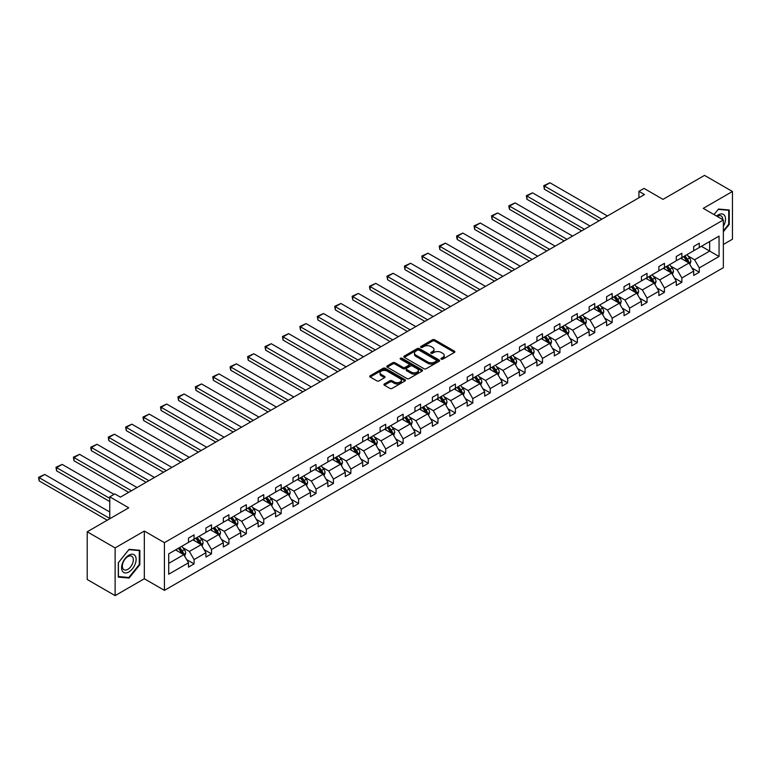 <?xml version="1.0" encoding="UTF-8"?>
<svg xmlns="http://www.w3.org/2000/svg" width="771" height="771" viewBox="0 0 771 771"><rect width="100%" height="100%" fill="white"/><g stroke="black" fill="none" stroke-linecap="round" stroke-linejoin="round"><path stroke-width="1.16" d="M441.243 359.151A1.089 0.626 0 0 0 442.776 359.151L454.418 352.424A1.552 0.896 0 0 0 454.871 351.788A1.552 0.896 0 0 0 454.418 351.162L434.69 339.77A1.552 0.896 0 0 0 432.502 339.77L420.85 346.487A1.089 0.626 0 0 0 422.383 347.374L423.896 346.507A4.963 2.862 0 0 1 430.912 346.507L432.55 347.461A4.963 2.862 0 0 1 434.006 349.485A4.963 2.862 0 0 1 432.55 351.509L431.047 352.376A1.089 0.626 0 0 0 432.579 353.263L434.083 352.395A4.963 2.862 0 0 1 441.099 352.395L442.747 353.34A4.963 2.862 0 0 1 444.202 355.364A4.963 2.862 0 0 1 442.747 357.397L441.243 358.264A1.089 0.626 0 0 0 441.243 359.151L441.243 358.264M723.352 244.465L732.45 239.212L732.45 191.497L704.53 175.383L662.993 199.361L644.007 188.403L638.928 191.333L638.928 197.781M115.12 595.617L144.322 578.761L144.322 531.046L115.12 547.911L115.12 595.617L87.21 579.503L87.21 531.788L128.747 507.81L109.761 496.842L109.761 518.767M115.12 547.911L87.21 531.788M384.372 383.939A1.552 0.896 0 0 0 383.919 384.575A1.552 0.896 0 0 0 384.372 385.211L389.914 388.401A1.552 0.896 0 0 0 392.102 388.401L405.035 380.932A1.552 0.896 0 0 0 405.498 380.305A1.552 0.896 0 0 0 405.035 379.669L385.307 368.278A1.552 0.896 0 0 0 383.12 368.278L370.186 375.747A1.552 0.896 0 0 0 369.723 376.373A1.552 0.896 0 0 0 370.186 377.009L376.865 380.874A1.552 0.896 0 0 0 379.062 380.874L384.594 377.674A1.552 0.896 0 0 0 385.047 377.038A1.552 0.896 0 0 0 384.594 376.412L381.279 374.494A4.144 2.39 0 0 1 380.064 372.798A4.144 2.39 0 0 1 382.628 370.591A4.144 2.39 0 0 1 387.148 371.111L400.13 378.609A4.144 2.39 0 0 1 401.344 380.305A4.144 2.39 0 0 1 398.79 382.512A4.144 2.39 0 0 1 394.27 381.992L392.102 380.749A1.552 0.896 0 0 0 389.914 380.749L384.372 383.939L384.372 385.211L389.914 382.03L389.914 380.749M109.761 496.842L114.84 493.912L120.43 497.131L644.508 194.562L638.928 191.333M144.322 531.046L164.425 542.659L723.352 219.966L723.352 267.672L164.425 590.364L164.425 542.659M732.45 191.497L703.248 208.363L723.352 219.966M424.002 368.721A1.552 0.896 0 0 0 426.199 368.721L439.133 361.252A1.552 0.896 0 0 0 439.586 360.616A1.552 0.896 0 0 0 439.133 359.99L419.395 348.598A1.552 0.896 0 0 0 417.207 348.598L404.274 356.067A1.552 0.896 0 0 0 403.821 356.694A1.552 0.896 0 0 0 404.274 357.33L424.002 368.721M400.92 359.382A1.089 0.626 0 0 1 402.028 359.537L422.065 371.102L409.15 378.561A1.552 0.896 0 0 1 406.953 378.561L387.225 367.169L392.767 363.999L392.767 362.707L387.225 365.907A1.552 0.896 0 0 0 386.772 366.533A1.552 0.896 0 0 0 387.225 367.169L387.225 365.907M392.767 363.999A1.552 0.896 0 0 1 394.954 363.999L394.954 362.707A1.552 0.896 0 0 0 392.767 362.707M394.954 362.707L402.954 367.324A1.552 0.896 0 0 0 405.151 367.324L408.823 365.203A1.552 0.896 0 0 0 409.276 364.577A1.552 0.896 0 0 0 408.823 363.941L400.486 359.132A1.089 0.626 0 0 1 402.028 358.245L422.084 369.829A1.552 0.896 0 0 1 422.537 370.465A1.552 0.896 0 0 1 422.084 371.092L422.084 369.829M168.724 553.838L188.49 542.427L188.49 538.11L194.08 534.881L194.08 539.208L205.915 532.366L205.915 528.048L211.495 524.829L211.495 529.147L223.339 522.314L223.339 517.996L228.92 514.768L228.92 519.085L240.754 512.252L240.754 507.935L246.334 504.716L246.334 509.033L258.179 502.2L258.179 497.873L263.759 494.654L263.759 498.972L275.594 492.139L275.594 487.821L281.184 484.593L281.184 488.92L293.019 482.077L293.019 477.76L298.599 474.541L298.599 478.858L310.443 472.025L310.443 467.708L316.023 464.479L316.023 468.797L327.858 461.964L327.858 457.646L333.448 454.418L333.448 458.745L345.283 451.912L345.283 447.585L350.863 444.366L350.863 448.683L362.698 441.85L362.698 437.533L368.287 434.304L368.287 438.622L380.122 431.789L380.122 427.471L385.702 424.252L385.702 428.57L397.547 421.737L397.547 417.41L403.127 414.191L403.127 418.508L414.962 411.675L414.962 407.358L420.552 404.129L420.552 408.457L432.386 401.614L432.386 397.296L437.967 394.077L437.967 398.395L449.811 391.562L449.811 387.244L455.391 384.016L455.391 388.333L467.226 381.5L467.226 377.183L472.816 373.954L472.816 378.282L484.651 371.449L484.651 367.121L490.231 363.902L490.231 368.22L502.066 361.387L502.066 357.069L507.655 353.841L507.655 358.158L519.49 351.325L519.49 347.008L525.07 343.789L525.07 348.106L536.915 341.274L536.915 336.956L542.495 333.727L542.495 338.045L554.33 331.212L554.33 326.894L559.919 323.666L559.919 327.993L571.754 321.15L571.754 316.833L577.334 313.614L577.334 317.931L589.169 311.099L589.169 306.781L594.759 303.552L594.759 307.87L606.594 301.037L606.594 296.719L612.174 293.5L612.174 297.818L624.018 290.985L624.018 286.658L629.599 283.439L629.599 287.756L641.433 280.923L641.433 276.606L647.023 273.377L647.023 277.705L658.858 270.862L658.858 266.544L664.438 263.325L664.438 267.643L676.283 260.81L676.283 256.492L681.863 253.264L681.863 257.581L693.698 250.748L693.698 246.431L699.287 243.202L699.287 247.53L719.054 236.119L719.054 256.492L699.287 267.903L699.287 272.221L693.698 275.44L693.698 271.122L681.863 277.955L681.863 282.282L676.283 285.501L676.283 281.184L664.438 288.017L664.438 292.334L658.858 295.563L658.858 291.236L647.023 298.078L647.023 302.396L641.433 305.615L641.433 301.297L629.599 308.13L629.599 312.448L624.018 315.676L624.018 311.359L612.174 318.192L612.174 322.509L606.594 325.738L606.594 321.411L594.759 328.244L594.759 332.571L589.169 335.79L589.169 331.472L577.334 338.305L577.334 342.623L571.754 345.851L571.754 341.534L559.919 348.367L559.919 352.684L554.33 355.903L554.33 351.586L542.495 358.419L542.495 362.736L536.915 365.965L536.915 361.647L525.07 368.48L525.07 372.798L519.49 376.026L519.49 371.699L507.655 378.542L507.655 382.859L502.066 386.078L502.066 381.761L490.231 388.594L490.231 392.911L484.651 396.14L484.651 391.822L472.816 398.655L472.816 402.973L467.226 406.192L467.226 401.874L455.391 408.707L455.391 413.034L449.811 416.253L449.811 411.936L437.967 418.769L437.967 423.086L432.386 426.315L432.386 421.988L420.552 428.83L420.552 433.148L414.962 436.367L414.962 432.049L403.127 438.882L403.127 443.2L397.547 446.428L397.547 442.111L385.702 448.944L385.702 453.261L380.122 456.49L380.122 452.163L368.287 458.996L368.287 463.323L362.698 466.542L362.698 462.224L350.863 469.057L350.863 473.375L345.283 476.603L345.283 472.286L333.448 479.119L333.448 483.436L327.858 486.655L327.858 482.338L316.023 489.171L316.023 493.498L310.443 496.717L310.443 492.399L298.599 499.232L298.599 503.55L293.019 506.778L293.019 502.451L281.184 509.294L281.184 513.611L275.594 516.83L275.594 512.513L263.759 519.346L263.759 523.663L258.179 526.892L258.179 522.574L246.334 529.407L246.334 533.725L240.754 536.953L240.754 532.626L228.92 539.459L228.92 543.786L223.339 547.005L223.339 542.688L211.495 549.521L211.495 553.838L205.915 557.067L205.915 552.749L194.08 559.582L194.08 563.9L188.49 567.119L188.49 562.801L168.724 574.212L168.724 553.838M192.962 539.854L201.221 544.625L189.387 551.458L182.92 547.728M189.387 551.458L194.08 559.582M201.221 544.625L205.915 552.749M188.49 541.396L189.387 541.917L194.08 539.208M210.377 529.793L218.646 534.563L206.811 541.396L200.344 537.666M206.811 541.396L211.495 549.521M218.646 534.563L223.339 542.688M205.915 531.335L206.811 531.855L211.495 529.147M227.802 519.731L236.061 524.502L224.226 531.335L217.769 527.605M224.226 531.335L228.92 539.459M236.061 524.502L240.754 532.626M223.339 521.283L224.226 521.794L228.92 519.085M245.226 509.679L253.486 514.45L241.651 521.283L235.184 517.553M241.651 521.283L246.334 529.407M253.486 514.45L258.179 522.574M240.754 511.221L241.651 511.742L246.334 509.033M262.641 499.618L270.91 504.388L259.066 511.221L252.609 507.491M259.066 511.221L263.759 519.346M270.91 504.388L275.594 512.513M258.179 501.169L259.066 501.68L263.759 498.972M280.066 489.556L288.325 494.336L276.49 501.169L270.023 497.43M276.49 501.169L281.184 509.294M288.325 494.336L293.019 502.451M275.594 491.108L276.49 491.628L281.184 488.92M297.481 479.504L305.75 484.275L293.915 491.108L287.448 487.378M293.915 491.108L298.599 499.232M305.75 484.275L310.443 492.399M293.019 481.046L293.915 481.567L298.599 478.858M314.905 469.443L323.174 474.213L311.33 481.046L304.873 477.316M311.33 481.046L316.023 489.171M323.174 474.213L327.858 482.338M310.443 470.994L311.33 471.505L316.023 468.797M332.33 459.391L340.589 464.161L328.754 470.994L322.288 467.265M328.754 470.994L333.448 479.119M340.589 464.161L345.283 472.286M327.858 460.933L328.754 461.453L333.448 458.745M349.745 449.329L358.014 454.1L346.179 460.933L339.712 457.203M346.179 460.933L350.863 469.057M358.014 454.1L362.698 462.224M345.283 450.881L346.179 451.392L350.863 448.683M367.169 439.268L375.429 444.038L363.594 450.881L357.127 447.141M363.594 450.881L368.287 458.996M375.429 444.038L380.122 452.163M362.698 440.819L363.594 441.33L368.287 438.622M384.594 429.216L392.853 433.986L381.019 440.819L374.552 437.09M381.019 440.819L385.702 448.944M392.853 433.986L397.547 442.111M380.122 430.758L381.019 431.278L385.702 428.57M402.009 419.154L410.278 423.925L398.434 430.758L391.976 427.028M398.434 430.758L403.127 438.882M410.278 423.925L414.962 432.049M397.547 420.706L398.434 421.217L403.127 418.508M419.434 409.093L427.693 413.873L415.858 420.706L409.391 416.966M415.858 420.706L420.552 428.83M427.693 413.873L432.386 421.988M414.962 410.644L415.858 411.165L420.552 408.457M436.849 399.041L445.118 403.811L433.283 410.644L426.816 406.915M433.283 410.644L437.967 418.769M445.118 403.811L449.811 411.936M432.386 400.583L433.283 401.103L437.967 398.395M454.273 388.979L462.533 393.75L450.698 400.583L444.241 396.853M450.698 400.583L455.391 408.707M462.533 393.75L467.226 401.874M449.811 390.531L450.698 391.042L455.391 388.333M471.698 378.927L479.957 383.698L468.122 390.531L461.656 386.801M468.122 390.531L472.816 398.655M479.957 383.698L484.651 391.822M467.226 380.469L468.122 380.99L472.816 378.282M489.113 368.866L497.382 373.636L485.537 380.469L479.08 376.74M485.537 380.469L490.231 388.594M497.382 373.636L502.066 381.761M484.651 370.417L485.537 370.928L490.231 368.22M506.537 358.804L514.797 363.575L502.962 370.417L496.495 366.678M502.962 370.417L507.655 378.542M514.797 363.575L519.49 371.699M502.066 360.356L502.962 360.867L507.655 358.158M523.952 348.752L532.221 353.523L520.386 360.356L513.92 356.626M520.386 360.356L525.07 368.48M532.221 353.523L536.915 361.647M519.49 350.294L520.386 350.815L525.07 348.106M541.377 338.691L549.646 343.461L537.801 350.294L531.344 346.565M537.801 350.294L542.495 358.419M549.646 343.461L554.33 351.586M536.915 340.242L537.801 340.753L542.495 338.045M558.802 328.639L567.061 333.409L555.226 340.242L548.759 336.513M555.226 340.242L559.919 348.367M567.061 333.409L571.754 341.534M554.33 330.181L555.226 330.701L559.919 327.993M576.216 318.577L584.485 323.348L572.651 330.181L566.184 326.451M572.651 330.181L577.334 338.305M584.485 323.348L589.169 331.472M571.754 320.119L572.651 320.64L577.334 317.931M593.641 308.516L601.9 313.286L590.066 320.119L583.608 316.389M590.066 320.119L594.759 328.244M601.9 313.286L606.594 321.411M589.169 310.067L590.066 310.578L594.759 307.87M611.066 298.464L619.325 303.234L607.49 310.067L601.023 306.338M607.49 310.067L612.174 318.192M619.325 303.234L624.018 311.359M606.594 300.006L607.49 300.526L612.174 297.818M628.481 288.402L636.75 293.173L624.905 300.006L618.448 296.276M624.905 300.006L629.599 308.13M636.75 293.173L641.433 301.297M624.018 289.954L624.905 290.465L629.599 287.756M645.905 278.341L654.165 283.121L642.33 289.954L635.863 286.214M642.33 289.954L647.023 298.078M654.165 283.121L658.858 291.236M641.433 279.892L642.33 280.413L647.023 277.705M663.32 268.289L671.589 273.059L659.754 279.892L653.288 276.163M659.754 279.892L664.438 288.017M671.589 273.059L676.283 281.184M658.858 269.831L659.754 270.351L664.438 267.643M680.745 258.227L689.014 262.998L677.169 269.831L670.712 266.101M677.169 269.831L681.863 277.955M689.014 262.998L693.698 271.122M676.283 259.779L677.169 260.29L681.863 257.581M701.408 246.306L709.667 251.076L694.594 259.779L688.127 256.049M694.594 259.779L699.287 267.903M719.054 256.492L709.667 251.076L709.667 241.535L719.054 236.119M144.322 578.761L164.425 590.364M693.698 249.717L694.594 250.238L699.287 247.53M168.724 563.379L183.806 554.677L175.537 549.906M183.806 554.677L188.49 562.801M691.857 267.932L699.287 272.221M674.432 277.994L681.863 282.282M657.017 288.046L664.438 292.334M639.593 298.107L647.023 302.396M622.178 308.169L629.599 312.448M604.753 318.221L612.174 322.509M587.329 328.282L594.759 332.571M569.914 338.334L577.334 342.623M552.489 348.396L559.919 352.684M535.064 358.457L542.495 362.736M517.649 368.509L525.07 372.798M500.225 378.571L507.655 382.859M482.81 388.623L490.231 392.911M465.385 398.684L472.816 402.973M447.961 408.746L455.391 413.034M430.546 418.798L437.967 423.086M413.121 428.859L420.552 433.148M395.706 438.921L403.127 443.2M378.282 448.973L385.702 453.261M360.857 459.034L368.287 463.323M343.442 469.086L350.863 473.375M326.017 479.148L333.448 483.436M308.593 489.209L316.023 493.498M291.178 499.261L298.599 503.55M273.753 509.323L281.184 513.611M256.338 519.384L263.759 523.663M238.914 529.436L246.334 533.725M221.489 539.498L228.92 543.786M204.074 549.55L211.495 553.838M186.649 559.611L194.08 563.9M723.352 231.743L729.27 224.38L729.27 210.011L718.495 209.047L714.033 214.589L718.264 209.365L728.711 210.3L728.711 224.216L723.352 230.886M139.859 564.671L139.859 550.301L129.085 549.337L118.31 562.743L118.31 577.113L129.085 578.077L139.859 564.671L139.3 564.343M441.677 359.305L442.747 358.679A4.963 2.862 0 0 0 444.202 356.655L444.202 355.364M434.006 349.485L434.006 350.776A4.963 2.862 0 0 1 432.55 352.8L431.481 353.417M454.418 351.162L454.418 352.424L434.69 341.061A1.552 0.896 0 0 0 432.502 341.061L421.284 347.528M439.133 359.99L439.133 361.252L419.395 349.889A1.552 0.896 0 0 0 417.207 349.889L404.293 357.339M436.386 361.059A1.089 0.626 0 0 0 436.386 360.173L419.067 350.179A1.089 0.626 0 0 0 417.535 350.179L415.945 351.094A4.963 2.862 0 0 0 414.49 353.118A4.963 2.862 0 0 0 415.945 355.142L427.78 361.985A4.963 2.862 0 0 0 434.796 361.985L436.386 361.059L436.386 362.351A1.089 0.626 0 0 0 436.704 361.907L436.704 360.616M414.49 353.118L414.49 354.409A4.963 2.862 0 0 0 415.945 356.433L415.945 355.142M436.386 362.351L434.796 363.266A4.963 2.862 0 0 1 427.78 363.266L415.945 356.433M394.954 363.999L402.954 368.615A1.552 0.896 0 0 0 405.151 368.615L408.823 366.495A1.552 0.896 0 0 0 409.276 365.868L409.276 364.577M411.261 372.123A4.144 2.39 0 0 0 415.781 372.644A4.144 2.39 0 0 0 418.335 370.427A4.144 2.39 0 0 0 417.121 368.74L412.552 366.09A1.552 0.896 0 0 0 410.355 366.09L406.683 368.21A1.552 0.896 0 0 0 406.23 368.846A1.552 0.896 0 0 0 406.683 369.482L411.261 372.123L411.261 373.415A4.144 2.39 0 0 0 415.781 373.935A4.144 2.39 0 0 0 418.335 371.718L418.335 370.427M406.23 368.846L406.23 370.138A1.552 0.896 0 0 0 406.683 370.774L406.683 369.482M411.261 373.415L406.683 370.774M401.344 380.305L401.344 381.587A4.144 2.39 0 0 1 398.79 383.804A4.144 2.39 0 0 1 394.27 383.283L392.102 382.03A1.552 0.896 0 0 0 389.914 382.03M380.064 372.798L380.064 374.089A4.144 2.39 0 0 0 381.279 375.785L381.279 374.494M384.594 376.412L384.594 377.674L381.279 375.785M405.016 380.951L385.307 369.569A1.552 0.896 0 0 0 383.12 369.569L370.205 377.019M728.711 224.053L729.27 224.38M127.947 577.412L129.085 578.077M689.862 264.472L690.883 261.504A4.183 2.419 -120 0 0 689.553 257.938L687.038 254.594M601.852 219.186L544.374 186.004L549.954 182.785L607.432 215.967M682.547 259.268L681.458 257.813M544.374 189.232L543.757 185.647L544.374 186.004L544.374 189.232L599.057 220.805M688.387 262.641L688.628 261.687A4.183 2.419 -120 0 0 687.424 259.162L684.918 255.818M683.867 256.425L686.633 260.106A2.13 1.234 60 0 1 687.019 260.752L688.628 261.687M683.578 256.589L686.084 259.943A4.183 2.419 60 0 1 687.134 261.918M543.757 185.647L549.954 182.785M672.437 274.524L673.468 271.565A4.183 2.419 -120 0 0 672.129 268L669.623 264.655M584.428 229.247L526.95 196.065L532.53 192.837L590.008 226.028M665.122 269.33L664.033 267.874M526.95 199.284L526.333 195.709L526.95 196.065L526.95 199.284L581.633 230.857M670.972 272.703L671.204 271.739A4.183 2.419 -120 0 0 670.009 269.224L667.503 265.879M666.452 266.487L669.209 270.168A2.13 1.234 60 0 1 669.594 270.814L671.204 271.739M666.163 266.65L668.669 269.995A4.183 2.419 60 0 1 669.71 271.97M526.333 195.709L532.53 192.837M655.013 284.586L656.044 281.617A4.183 2.419 -120 0 0 654.704 278.052L652.199 274.707M567.003 239.309L509.525 206.117L515.115 202.898L572.593 236.08M647.707 279.381L646.618 277.936M509.525 209.346L508.918 207.052L508.918 205.77L509.525 206.117L509.525 209.346L564.218 240.918M653.548 282.755L653.779 281.8A4.183 2.419 -120 0 0 652.584 279.285L650.078 275.931M649.028 276.538L651.794 280.22A2.13 1.234 60 0 1 652.179 280.875L653.779 281.8M648.739 276.712L651.244 280.056A4.183 2.419 60 0 1 652.285 282.032M508.918 205.77L515.115 202.898M723.352 226.337A10.264 5.927 120 0 0 724.557 223.85A10.264 5.927 120 0 0 724.094 214.926A10.264 5.927 120 0 0 716.616 216.073M722.745 219.619A7.768 4.491 120 0 0 721.136 215.967A7.768 4.491 120 0 0 717.175 216.4M728.017 209.895L728.711 210.3M135.147 564.141A10.264 5.927 120 0 0 132.487 554.224A10.264 5.927 120 0 0 122.57 563.013A10.264 5.927 120 0 0 125.23 572.93A10.264 5.927 120 0 0 135.147 564.141M132.602 563.418A7.768 4.491 120 0 0 131.725 556.257A7.768 4.491 120 0 0 123.081 562.56A7.768 4.491 120 0 0 123.958 569.721A7.768 4.491 120 0 0 132.602 563.418M118.416 576.563L118.416 562.647L128.863 549.656L139.3 550.59L139.3 564.507L128.863 577.498L118.31 576.506M138.607 550.186L139.3 550.59M637.598 294.647L638.619 291.679A4.183 2.419 -120 0 0 637.289 288.113L634.784 284.769M549.588 249.361L492.11 216.179L497.69 212.96L555.168 246.142M630.283 289.443L629.194 287.988M492.11 219.407L491.493 215.822L492.11 216.179L492.11 219.407L546.793 250.98M636.133 292.816L636.364 291.852A4.183 2.419 -120 0 0 635.169 289.337L632.654 285.993M631.613 286.6L634.369 290.281A2.13 1.234 60 0 1 634.755 290.927L636.364 291.852M631.314 286.764L633.829 290.108A4.183 2.419 60 0 1 634.87 292.093M491.493 215.822L497.69 212.96M620.173 304.699L621.204 301.74A4.183 2.419 -120 0 0 619.865 298.175L617.359 294.821M532.163 259.422L474.685 226.24L480.275 223.012L537.744 256.194M612.858 299.505L611.779 298.049M474.685 229.459L474.069 225.884L474.685 226.24L474.685 229.459L529.369 261.032M618.708 302.878L618.94 301.914A4.183 2.419 -120 0 0 617.744 299.399L615.239 296.054M614.188 296.652L616.945 300.343A2.13 1.234 60 0 1 617.34 300.989L618.94 301.914M613.899 296.825L616.405 300.17A4.183 2.419 60 0 1 617.446 302.145M474.069 225.884L480.275 223.012M602.758 314.761L603.78 311.792A4.183 2.419 -120 0 0 602.44 308.227L599.934 304.882M514.749 269.484L457.27 236.292L462.851 233.073L520.329 266.255M595.443 309.556L594.354 308.111M457.27 239.521L456.654 237.227L456.654 235.945L457.27 236.292L457.27 239.521L511.954 271.093M601.284 312.93L601.525 311.976A4.183 2.419 -120 0 0 600.32 309.45L597.814 306.106M596.764 306.713L599.53 310.395A2.13 1.234 60 0 1 599.915 311.041L601.525 311.976M596.475 306.877L598.98 310.231A4.183 2.419 60 0 1 600.021 312.207M456.654 235.945L462.851 233.073M585.334 324.822L586.355 321.854A4.183 2.419 -120 0 0 585.025 318.288L582.519 314.944M497.324 279.536L439.846 246.354L445.426 243.125L502.904 276.317M578.019 319.618L576.93 318.163M439.846 249.573L439.229 245.997L439.846 246.354L439.846 249.573L494.529 281.145M583.869 322.991L584.1 322.027A4.183 2.419 -120 0 0 582.905 319.512L580.399 316.168M579.349 316.775L582.105 320.457A2.13 1.234 60 0 1 582.49 321.102L584.1 322.027M579.06 316.939L581.565 320.283A4.183 2.419 60 0 1 582.606 322.259M439.229 245.997L445.426 243.125M567.909 334.874L568.94 331.906A4.183 2.419 -120 0 0 567.601 328.35L565.095 324.996M479.899 289.597L422.421 256.415L428.011 253.187L485.489 286.369M560.604 329.67L559.515 328.224M422.421 259.634L421.814 256.059L422.421 256.415L422.421 259.634L477.114 291.207M566.444 333.053L566.675 332.089A4.183 2.419 -120 0 0 565.48 329.574L562.975 326.22M561.924 326.827L564.68 330.508A2.13 1.234 60 0 1 565.076 331.164L566.675 332.089M561.635 327L564.141 330.345A4.183 2.419 60 0 1 565.182 332.32M421.814 256.059L428.011 253.187M550.494 344.936L551.516 341.967A4.183 2.419 -120 0 0 550.186 338.402L547.67 335.057M462.484 299.649L405.006 266.467L410.586 263.248L468.064 296.43M543.179 339.732L542.09 338.276M405.006 269.696L404.389 266.111L405.006 266.467L405.006 269.696L459.689 301.268M549.019 343.105L549.26 342.151A4.183 2.419 -120 0 0 548.056 339.625L545.55 336.281M544.509 336.888L547.265 340.57A2.13 1.234 60 0 1 547.651 341.216L549.26 342.151M544.21 337.052L546.716 340.406A4.183 2.419 60 0 1 547.767 342.382M404.389 266.111L410.586 263.248M533.069 354.988L534.101 352.029A4.183 2.419 -120 0 0 532.761 348.463L530.255 345.119M445.06 309.711L387.582 276.529L393.162 273.3L450.64 306.492M525.755 349.793L524.665 348.338M387.582 279.748L386.965 276.172L387.582 276.529L387.582 279.748L442.265 311.32M531.605 353.166L531.836 352.202A4.183 2.419 -120 0 0 530.641 349.687L528.135 346.343M527.085 346.94L529.841 350.632A2.13 1.234 60 0 1 530.226 351.277L531.836 352.202M526.795 347.114L529.301 350.458A4.183 2.419 60 0 1 530.342 352.434M386.965 276.172L393.162 273.3M515.645 365.049L516.676 362.081A4.183 2.419 -120 0 0 515.336 358.515L512.831 355.171M427.635 319.772L370.157 286.581L375.747 283.362L433.225 316.544M508.34 359.845L507.251 358.399M370.157 289.809L369.55 287.516L369.55 286.234L370.157 286.581L370.157 289.809L424.85 321.382M514.18 363.218L514.421 362.264A4.183 2.419 -120 0 0 513.216 359.749L510.71 356.395M509.66 357.002L512.426 360.683A2.13 1.234 60 0 1 512.811 361.329L514.421 362.264M509.371 357.175L511.877 360.52A4.183 2.419 60 0 1 512.917 362.495M369.55 286.234L375.747 283.362M498.23 375.111L499.251 372.142A4.183 2.419 -120 0 0 497.921 368.577L495.416 365.232M410.22 329.824L352.742 296.642L358.322 293.423L415.8 326.605M490.915 369.907L489.826 368.451M352.742 299.871L352.125 296.286L352.742 296.642L352.742 299.871L407.425 331.443M496.765 373.28L496.996 372.316A4.183 2.419 -120 0 0 495.801 369.801L493.286 366.456M492.245 367.063L495.001 370.745A2.13 1.234 60 0 1 495.387 371.391L496.996 372.316M491.946 367.227L494.462 370.572A4.183 2.419 60 0 1 495.502 372.557M352.125 296.286L358.322 293.423M480.805 385.163L481.836 382.194A4.183 2.419 -120 0 0 480.497 378.638L477.991 375.284M392.796 339.886L335.318 306.704L340.907 303.475L398.385 336.657M473.49 379.958L472.411 378.513M335.318 309.923L334.71 306.347L335.318 306.704L335.318 309.923L390.001 341.495M479.34 383.341L479.572 382.377A4.183 2.419 -120 0 0 478.377 379.862L475.871 376.518M474.82 377.115L477.577 380.807A2.13 1.234 60 0 1 477.972 381.452L479.572 382.377M474.531 377.289L477.037 380.633A4.183 2.419 60 0 1 478.078 382.609M334.71 306.347L340.907 303.475M463.39 395.224L464.412 392.256A4.183 2.419 -120 0 0 463.082 388.69L460.566 385.346M375.381 349.947L317.903 316.756L323.483 313.537L380.961 346.719M456.075 390.02L454.986 388.574M317.903 319.984L317.286 316.399L317.903 316.756L317.903 319.984L372.586 351.557M461.916 393.393L462.157 392.439A4.183 2.419 -120 0 0 460.952 389.914L458.446 386.57M457.396 387.177L460.162 390.858A2.13 1.234 60 0 1 460.547 391.504L462.157 392.439M457.107 387.341L459.612 390.695A4.183 2.419 60 0 1 460.663 392.67M317.286 316.399L323.483 313.537M445.966 405.276L446.987 402.317A4.183 2.419 -120 0 0 445.657 398.752L443.152 395.407M357.956 359.999L300.478 326.817L306.058 323.589L363.536 356.78M438.651 400.082L437.562 398.626M300.478 330.036L299.861 326.461L300.478 326.817L300.478 330.036L355.161 361.609M444.501 403.455L444.732 402.491A4.183 2.419 -120 0 0 443.537 399.976L441.031 396.631M439.981 397.238L442.737 400.92A2.13 1.234 60 0 1 443.123 401.566L444.732 402.491M439.692 397.402L442.197 400.747A4.183 2.419 60 0 1 443.238 402.722M299.861 326.461L306.058 323.589M428.541 415.338L429.572 412.369A4.183 2.419 -120 0 0 428.233 408.813L425.727 405.459M340.531 370.061L283.053 336.879L288.643 333.65L346.121 366.832M421.236 410.133L420.147 408.688M283.053 340.098L282.446 336.522L283.053 336.879L283.053 340.098L337.746 371.67M427.076 413.516L427.307 412.552A4.183 2.419 -120 0 0 426.112 410.037L423.607 406.683M422.556 407.29L425.322 410.972A2.13 1.234 60 0 1 425.708 411.627L427.307 412.552M422.267 407.464L424.773 410.808A4.183 2.419 60 0 1 425.814 412.784M282.446 336.522L288.643 333.65M411.126 425.399L412.148 422.431A4.183 2.419 -120 0 0 410.818 418.865L408.312 415.521M323.116 380.113L265.638 346.931L271.219 343.712L328.697 376.894M403.811 420.195L402.722 418.74M265.638 350.159L265.022 346.574L265.638 346.931L265.638 350.159L320.322 381.732M409.661 423.568L409.893 422.604A4.183 2.419 -120 0 0 408.697 420.089L406.182 416.745M405.141 417.352L407.898 421.033A2.13 1.234 60 0 1 408.283 421.679L409.893 422.604M404.842 417.516L407.348 420.87A4.183 2.419 60 0 1 408.399 422.845M265.022 346.574L271.219 343.712M393.702 435.451L394.733 432.492A4.183 2.419 -120 0 0 393.393 428.927L390.887 425.582M305.692 390.174L248.214 356.992L253.804 353.764L311.272 386.955M386.387 430.257L385.307 428.801M248.214 360.211L247.597 356.636L248.214 356.992L248.214 360.211L302.897 391.784M392.237 433.63L392.468 432.666A4.183 2.419 -120 0 0 391.273 430.151L388.767 426.806M387.717 427.404L390.473 431.095A2.13 1.234 60 0 1 390.858 431.741L392.468 432.666M387.428 427.577L389.933 430.922A4.183 2.419 60 0 1 390.974 432.897M247.597 356.636L253.804 353.764M376.277 445.513L377.308 442.544A4.183 2.419 -120 0 0 375.969 438.978L373.463 435.634M288.267 400.236L230.799 367.044L236.379 363.825L293.857 397.007M368.972 440.308L367.883 438.863M230.799 370.273L230.182 367.979L230.182 366.697L230.799 367.044L230.799 370.273L285.482 401.845M374.812 443.682L375.053 442.727A4.183 2.419 -120 0 0 373.848 440.212L371.343 436.858M370.292 437.465L373.058 441.147A2.13 1.234 60 0 1 373.443 441.793L375.053 442.727M370.003 437.639L372.509 440.983A4.183 2.419 60 0 1 373.55 442.959M230.182 366.697L236.379 363.825M358.862 455.574L359.884 452.606A4.183 2.419 -120 0 0 358.554 449.04L356.048 445.696M270.852 410.288L213.374 377.106L218.954 373.887L276.432 407.069M351.547 450.37L350.458 448.915M213.374 380.325L212.757 376.749L213.374 377.106L213.374 380.325L268.057 411.897M357.397 453.743L357.628 452.779A4.183 2.419 -120 0 0 356.433 450.264L353.928 446.92M352.877 447.527L355.633 451.208A2.13 1.234 60 0 1 356.019 451.854L357.628 452.779M352.578 447.691L355.094 451.035A4.183 2.419 60 0 1 356.135 453.011M212.757 376.749L218.954 373.887M341.437 465.626L342.469 462.658A4.183 2.419 -120 0 0 341.129 459.102L338.623 455.748M253.428 420.349L195.95 387.167L201.539 383.939L259.017 417.121M334.122 460.422L333.043 458.976M195.95 390.386L195.342 386.811L195.95 387.167L195.95 390.386L250.642 421.959M339.972 463.805L340.204 462.841A4.183 2.419 -120 0 0 339.009 460.326L336.503 456.972M335.452 457.579L338.209 461.26A2.13 1.234 60 0 1 338.604 461.916L340.204 462.841M335.163 457.752L337.669 461.097A4.183 2.419 60 0 1 338.71 463.072M195.342 386.811L201.539 383.939M324.022 475.688L325.044 472.719A4.183 2.419 -120 0 0 323.714 469.154L321.199 465.809M236.013 430.401L178.535 397.219L184.115 394L241.593 427.182M316.708 470.483L315.618 469.028M178.535 400.448L177.918 396.863L178.535 397.219L178.535 400.448L233.218 432.02M322.548 473.857L322.789 472.902A4.183 2.419 -120 0 0 321.584 470.377L319.078 467.033M318.028 467.64L320.794 471.322A2.13 1.234 60 0 1 321.179 471.968L322.789 472.902M317.739 467.804L320.244 471.158A4.183 2.419 60 0 1 321.295 473.134M177.918 396.863L184.115 394M306.598 485.74L307.629 482.781A4.183 2.419 -120 0 0 306.289 479.215L303.784 475.871M218.588 440.463L161.11 407.281L166.69 404.052L224.168 437.244M299.283 480.545L298.194 479.09M161.11 410.5L160.493 406.924L161.11 407.281L161.11 410.5L215.793 442.072M305.133 483.918L305.364 482.954A4.183 2.419 -120 0 0 304.169 480.439L301.663 477.095M300.613 477.702L303.369 481.383A2.13 1.234 60 0 1 303.755 482.029L305.364 482.954M300.324 477.866L302.83 481.21A4.183 2.419 60 0 1 303.87 483.186M160.493 406.924L166.69 404.052M289.173 495.801L290.204 492.833A4.183 2.419 -120 0 0 288.865 489.267L286.359 485.923M201.164 450.524L143.685 417.333L149.275 414.114L206.753 447.296M281.868 490.597L280.779 489.151M143.685 420.561L143.078 418.267L143.078 416.986L143.685 417.333L143.685 420.561L198.378 452.134M287.708 493.97L287.94 493.016A4.183 2.419 -120 0 0 286.745 490.501L284.239 487.147M283.188 487.754L285.954 491.435A2.13 1.234 60 0 1 286.34 492.091L287.94 493.016M282.899 487.927L285.405 491.272A4.183 2.419 60 0 1 286.446 493.247M143.078 416.986L149.275 414.114M271.758 505.863L272.78 502.894A4.183 2.419 -120 0 0 271.45 499.329L268.944 495.984M183.749 460.576L126.271 427.394L131.851 424.175L189.329 457.357M264.443 500.658L263.354 499.203M126.271 430.623L125.654 427.038L126.271 427.394L126.271 430.623L180.954 462.195M270.293 504.032L270.525 503.068A4.183 2.419 -120 0 0 269.33 500.552L266.814 497.208M265.773 497.815L268.53 501.497A2.13 1.234 60 0 1 268.915 502.143L270.525 503.068M265.475 497.979L267.99 501.323A4.183 2.419 60 0 1 269.031 503.309M125.654 427.038L131.851 424.175M254.334 515.915L255.365 512.956A4.183 2.419 -120 0 0 254.025 509.39L251.519 506.036M166.324 470.638L108.846 437.456L114.436 434.227L171.914 467.409M247.019 510.72L245.939 509.265M108.846 440.675L108.229 437.099L108.846 437.456L108.846 440.675L163.529 472.247M252.869 514.093L253.1 513.129A4.183 2.419 -120 0 0 251.905 510.614L249.399 507.27M248.349 507.867L251.105 511.558A2.13 1.234 60 0 1 251.5 512.204L253.1 513.129M248.06 508.041L250.565 511.385A4.183 2.419 60 0 1 251.606 513.361M108.229 437.099L114.436 434.227M236.919 525.976L237.94 523.008A4.183 2.419 -120 0 0 236.601 519.442L234.095 516.098M148.909 480.699L91.431 447.508L97.011 444.289L154.489 477.471M229.604 520.772L228.515 519.326M91.431 450.736L90.814 448.443L90.814 447.161L91.431 447.508L91.431 450.736L146.114 482.309M235.444 524.145L235.685 523.191A4.183 2.419 -120 0 0 234.48 520.666L231.975 517.322M230.924 517.929L233.69 521.61A2.13 1.234 60 0 1 234.076 522.256L235.685 523.191M230.635 518.093L233.141 521.447A4.183 2.419 60 0 1 234.182 523.422M90.814 447.161L97.011 444.289M219.494 536.038L220.516 533.069A4.183 2.419 -120 0 0 219.186 529.504L216.68 526.159M131.484 490.751L74.006 457.569L79.586 454.341L137.065 487.532M212.179 530.833L211.09 529.378M74.006 460.788L73.39 457.213L74.006 457.569L74.006 460.788L128.69 492.361M218.029 534.207L218.26 533.243A4.183 2.419 -120 0 0 217.065 530.727L214.56 527.383M213.509 527.99L216.266 531.672A2.13 1.234 60 0 1 216.651 532.318L218.26 533.243M213.22 528.154L215.726 531.498A4.183 2.419 60 0 1 216.767 533.474M73.39 457.213L79.586 454.341M202.069 546.09L203.101 543.121A4.183 2.419 -120 0 0 201.761 539.565L199.255 536.211M109.761 498.326L56.582 467.631L62.172 464.402L114.06 494.365M194.764 540.885L193.675 539.44M56.582 470.85L55.975 467.274L56.582 467.631L56.582 470.85L109.761 501.555M200.605 544.268L200.836 543.304A4.183 2.419 -120 0 0 199.641 540.789L197.135 537.435M196.085 538.042L198.841 541.724A2.13 1.234 60 0 1 199.236 542.379L200.836 543.304M195.795 538.216L198.301 541.56A4.183 2.419 60 0 1 199.342 543.536M55.975 467.274L62.172 464.402M184.654 556.151L185.676 553.183A4.183 2.419 -120 0 0 184.346 549.617L181.831 546.273M109.761 518.449L39.167 477.683L44.747 474.464L109.761 512.002M177.34 550.947L176.251 549.492M39.167 480.911L38.55 477.326L39.167 477.683L39.167 480.911L107.246 520.213M183.18 554.32L183.421 553.366A4.183 2.419 -120 0 0 182.216 550.841L179.71 547.497M178.67 548.104L181.426 551.785A2.13 1.234 60 0 1 181.811 552.431L183.421 553.366M178.371 548.268L180.877 551.622A4.183 2.419 60 0 1 181.927 553.597M38.55 477.326L44.747 474.464M442.747 358.679L442.747 357.397M431.047 353.263L431.047 352.376M432.55 352.8L432.55 351.509M420.85 347.374L420.85 346.487M432.502 341.061L432.502 339.77M434.69 341.061L434.69 339.77M404.274 357.33L404.274 356.067M417.207 349.889L417.207 348.598M419.395 349.889L419.395 348.598M427.78 363.266L427.78 361.985M434.796 363.266L434.796 361.985M402.954 368.615L402.954 367.324M405.151 368.615L405.151 367.324M408.823 366.495L408.823 365.203M402.028 359.537L402.028 358.245M392.102 382.03L392.102 380.749M394.27 383.283L394.27 381.992M370.186 377.009L370.186 375.747M383.12 369.569L383.12 368.278M385.307 369.569L385.307 368.278M405.035 380.932L405.035 379.669M688.705 262.824L690.855 261.581M687.424 259.162L689.553 257.938M684.899 260.627L686.084 259.943M671.29 272.886L673.44 271.643M670.009 269.224L672.129 268M667.474 270.688L668.669 269.995M653.866 282.938L656.015 281.704M652.584 279.285L654.704 278.052M650.059 280.74L651.244 280.056M636.441 292.999L638.59 291.756M635.169 289.337L637.289 288.113M632.634 290.802L633.829 290.108M619.026 303.061L621.175 301.818M617.744 299.399L619.865 298.175M615.21 300.854L616.405 300.17M601.602 313.113L603.751 311.879M600.32 309.45L602.44 308.227M597.795 310.915L598.98 310.231M584.187 323.174L586.336 321.931M582.905 319.512L585.025 318.288M580.37 320.977L581.565 320.283M566.762 333.236L568.911 331.993M565.48 329.574L567.601 328.35M562.955 331.029L564.141 330.345M549.337 343.288L551.487 342.045M548.056 339.625L550.186 338.402M545.531 341.09L546.716 340.406M531.923 353.349L534.072 352.106M530.641 349.687L532.761 348.463M528.106 351.152L529.301 350.458M514.498 363.401L516.647 362.168M513.216 359.749L515.336 358.515M510.691 361.204L511.877 360.52M497.073 373.463L499.232 372.22M495.801 369.801L497.921 368.577M493.267 371.265L494.462 370.572M479.658 383.524L481.808 382.281M478.377 379.862L480.497 378.638M475.842 381.317L477.037 380.633M462.234 393.576L464.383 392.333M460.952 389.914L463.082 388.69M458.427 391.379L459.612 390.695M444.819 403.638L446.968 402.395M443.537 399.976L445.657 398.752M441.002 401.44L442.197 400.747M427.394 413.69L429.543 412.456M426.112 410.037L428.233 408.813M423.587 411.492L424.773 410.808M409.97 423.751L412.119 422.508M408.697 420.089L410.818 418.865M406.163 421.554L407.348 420.87M392.555 433.813L394.704 432.57M391.273 430.151L393.393 428.927M388.738 431.606L389.933 430.922M375.13 443.865L377.279 442.631M373.848 440.212L375.969 438.978M371.323 441.667L372.509 440.983M357.715 453.926L359.864 452.683M356.433 450.264L358.554 449.04M353.899 451.729L355.094 451.035M340.29 463.988L342.44 462.745M339.009 460.326L341.129 459.102M336.484 461.781L337.669 461.097M322.866 474.04L325.015 472.796M321.584 470.377L323.714 469.154M319.059 471.842L320.244 471.158M305.451 484.101L307.6 482.858M304.169 480.439L306.289 479.215M301.634 481.904L302.83 481.21M288.026 494.153L290.175 492.92M286.745 490.501L288.865 489.267M284.22 491.956L285.405 491.272M270.602 504.215L272.751 502.971M269.33 500.552L271.45 499.329M266.795 502.017L267.99 501.323M253.187 514.276L255.336 513.033M251.905 510.614L254.025 509.39M249.37 512.069L250.565 511.385M235.762 524.328L237.911 523.095M234.48 520.666L236.601 519.442M231.955 522.131L233.141 521.447M218.347 534.39L220.496 533.147M217.065 530.727L219.186 529.504M214.531 532.192L215.726 531.498M200.923 544.451L203.072 543.208M199.641 540.789L201.761 539.565M197.116 542.244L198.301 541.56M183.498 554.503L185.647 553.26M182.216 550.841L184.346 549.617M179.691 552.306L180.877 551.622"/></g></svg>
